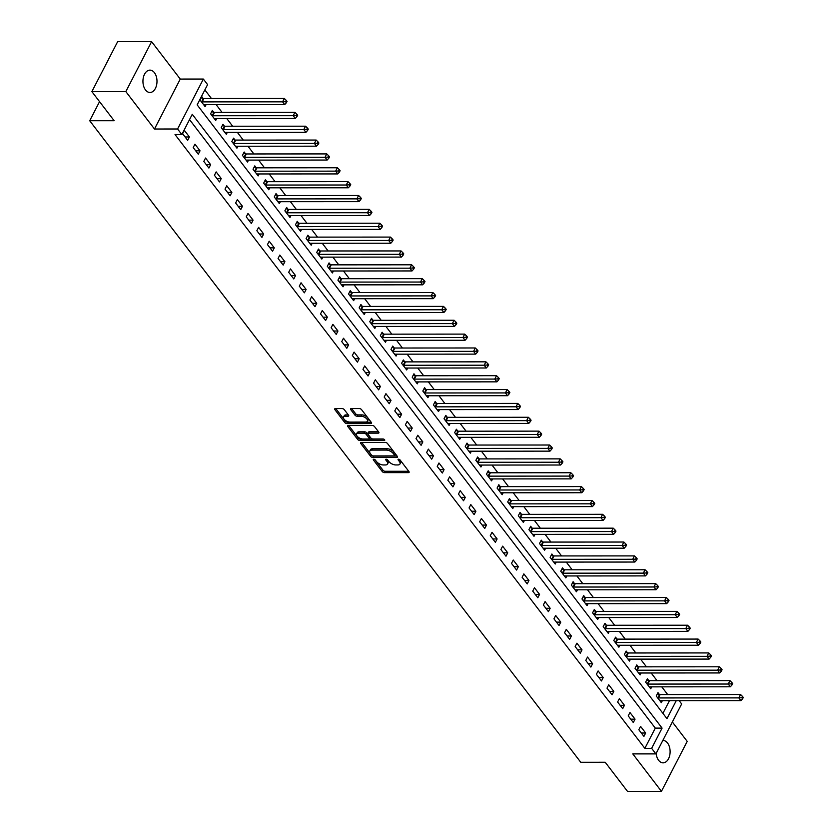 <?xml version="1.0" encoding="UTF-8"?>
<svg xmlns="http://www.w3.org/2000/svg" width="833" height="833" viewBox="0 0 833 833"><rect width="100%" height="100%" fill="white"/><g stroke="black" fill="none" stroke-linecap="round" stroke-linejoin="round"><path stroke-width="1.25" d="M373.757 459.222A1.197 0.594 -152.7 0 0 373.278 459.431A1.197 0.594 -152.7 0 0 373.413 459.983L382.264 471.551A1.718 0.843 -152.7 0 0 384.43 472.634L408.43 472.623A1.718 0.843 -152.7 0 0 409.128 472.321A1.718 0.843 -152.7 0 0 408.93 471.53L400.079 459.972A1.197 0.594 -152.7 0 0 398.559 459.202A1.197 0.594 -152.7 0 0 398.08 459.42A1.197 0.594 -152.7 0 0 398.216 459.972L399.361 461.461A5.487 2.707 -152.7 0 1 399.965 463.981A5.487 2.707 -152.7 0 1 397.757 464.949L395.758 464.949A5.487 2.707 -152.7 0 1 388.824 461.472L387.678 459.972A1.197 0.594 -152.7 0 0 386.158 459.212A1.197 0.594 -152.7 0 0 385.679 459.42A1.197 0.594 -152.7 0 0 385.814 459.972L386.96 461.472A5.487 2.707 -152.7 0 1 387.564 463.991A5.487 2.707 -152.7 0 1 385.356 464.96L383.357 464.96A5.487 2.707 -152.7 0 1 376.422 461.482L375.277 459.983A1.197 0.594 -152.7 0 0 373.757 459.222M145.515 89.954A11.183 7.028 90 0 0 149.971 92.494A11.183 7.028 90 0 0 156.583 85.081A11.183 7.028 90 0 0 154.428 72.679A11.183 7.028 90 0 0 149.961 70.128A11.183 7.028 90 0 0 143.349 77.542A11.183 7.028 90 0 0 145.515 89.954M656.144 753.407A11.183 7.028 90 0 0 658.622 760.31A11.183 7.028 90 0 0 663.089 762.851A11.183 7.028 90 0 0 669.701 755.437A11.183 7.028 90 0 0 667.545 743.026A11.183 7.028 90 0 0 663.078 740.485A11.183 7.028 90 0 0 662.797 740.495M344.3 409.659A1.718 0.843 -152.7 0 0 342.134 408.576L335.397 408.576A1.718 0.843 -152.7 0 0 334.71 408.878A1.718 0.843 -152.7 0 0 334.897 409.669L344.727 422.508A1.718 0.843 -152.7 0 0 346.892 423.601L370.893 423.591A1.718 0.843 -152.7 0 0 371.591 423.279A1.718 0.843 -152.7 0 0 371.393 422.498L361.564 409.649A1.718 0.843 -152.7 0 0 359.398 408.566L351.266 408.566A1.718 0.843 -152.7 0 0 350.578 408.868A1.718 0.843 -152.7 0 0 350.766 409.659L354.973 415.157A1.718 0.843 -152.7 0 0 357.138 416.24L361.178 416.24A4.582 2.27 -152.7 0 1 365.885 418.062A4.582 2.27 -152.7 0 1 367.478 421.259A4.582 2.27 -152.7 0 1 365.635 422.06L349.829 422.071A4.582 2.27 -152.7 0 1 345.122 420.249A4.582 2.27 -152.7 0 1 343.529 417.062A4.582 2.27 -152.7 0 1 345.372 416.25L348.007 416.25A1.718 0.843 -152.7 0 0 348.694 415.948A1.718 0.843 -152.7 0 0 348.506 415.157L344.3 409.659M91.869 91.609L117.651 41.671L151.606 41.65L125.835 91.588L91.869 91.609L114.152 120.723L89.704 120.733L580.747 762.257L605.195 762.237L627.478 791.35L661.444 791.329L632.799 753.907L655.894 753.886L651.645 748.346L644.857 748.346L175.034 134.55L181.823 134.55L177.575 129L203.356 79.062L207.594 84.612L197.15 104.854L666.973 718.65L676.24 700.699M125.835 91.588L154.48 129.011L177.575 129M361.314 442.427A1.718 0.843 -152.7 0 0 360.616 442.729A1.718 0.843 -152.7 0 0 360.804 443.52L370.643 456.369A1.718 0.843 -152.7 0 0 372.809 457.452L396.81 457.442A1.718 0.843 -152.7 0 0 397.497 457.14A1.718 0.843 -152.7 0 0 397.31 456.349L387.48 443.5A1.718 0.843 -152.7 0 0 385.315 442.417L361.314 442.427M357.68 439.439L347.85 426.59A1.718 0.843 -152.7 0 1 347.663 425.809A1.718 0.843 -152.7 0 1 348.35 425.507L372.351 425.486A1.718 0.843 -152.7 0 1 374.527 426.579L378.734 432.077A1.718 0.843 -152.7 0 1 378.921 432.858A1.718 0.843 -152.7 0 1 378.234 433.16L368.498 433.17A1.718 0.843 -152.7 0 0 367.801 433.472A1.718 0.843 -152.7 0 0 367.999 434.264L370.789 437.908A1.718 0.843 -152.7 0 0 372.955 438.991L383.086 438.991A1.197 0.594 -152.7 0 1 384.315 439.47A1.197 0.594 -152.7 0 1 384.742 440.303A1.197 0.594 -152.7 0 1 384.252 440.511L359.856 440.522A1.718 0.843 -152.7 0 1 357.68 439.439L358.377 438.085L348.746 425.507M661.444 791.329L687.215 741.391L672.356 721.982M644.857 748.346L655.3 728.104L189.539 119.608M645.658 733.019L640.567 726.366L638.828 729.739L643.919 736.393L645.658 733.019L641.337 733.019M635.048 719.16L629.956 712.507L628.217 715.88L633.309 722.534L635.048 719.16L630.727 719.16M624.438 705.291L619.346 698.637L617.607 702.021L622.699 708.675L624.438 705.291L620.116 705.301M613.827 691.432L608.736 684.778L606.997 688.152L612.088 694.805L613.827 691.432L609.506 691.432M603.217 677.573L598.125 670.919L596.386 674.293L601.478 680.946L603.217 677.573L598.896 677.573M592.607 663.714L587.515 657.06L585.776 660.434L590.868 667.087L592.607 663.714L588.285 663.714M581.996 649.844L576.905 643.191L575.166 646.564L580.257 653.218L581.996 649.844L577.675 649.855M571.386 635.985L566.294 629.332L564.555 632.705L569.647 639.359L571.386 635.985L567.065 635.985M560.776 622.126L555.684 615.472L553.945 618.846L559.037 625.5L560.776 622.126L556.454 622.126M550.165 608.267L545.074 601.613L543.335 604.987L548.426 611.641L550.165 608.267L545.844 608.267M539.555 594.398L534.463 587.744L532.724 591.118L537.816 597.771L539.555 594.398L535.234 594.408M528.945 580.539L523.853 573.885L522.114 577.259L527.206 583.912L528.945 580.539L524.623 580.539M518.334 566.679L513.243 560.026L511.504 563.4L516.595 570.053L518.334 566.679L514.013 566.679M507.724 552.82L502.632 546.167L500.893 549.541L505.985 556.194L507.724 552.82L503.403 552.82M497.114 538.951L492.022 532.297L490.283 535.671L495.375 542.325L497.114 538.951L492.792 538.961M486.503 525.092L481.412 518.438L479.673 521.812L484.764 528.466L486.503 525.092L482.182 525.092M475.893 511.233L470.801 504.579L469.062 507.953L474.154 514.607L475.893 511.233L471.572 511.233M465.283 497.374L460.191 490.72L458.452 494.094L463.544 500.748L465.283 497.374L460.961 497.374M454.672 483.504L449.581 476.851L447.842 480.224L452.933 486.878L454.672 483.504L450.351 483.515M444.062 469.645L438.97 462.992L437.231 466.365L442.323 473.019L444.062 469.645L439.741 469.645M433.452 455.786L428.36 449.133L426.621 452.506L431.713 459.16L433.452 455.786L429.13 455.786M422.841 441.917L417.75 435.263L416.011 438.647L421.102 445.301L422.841 441.917L418.52 441.927M412.231 428.058L407.139 421.404L405.4 424.778L410.492 431.432L412.231 428.058L407.91 428.058M401.621 414.199L396.529 407.545L394.79 410.919L399.882 417.572L401.621 414.199L397.299 414.199M391.01 400.34L385.918 393.686L384.18 397.06L389.271 403.713L391.01 400.34L386.689 400.34M380.4 386.47L375.308 379.817L373.569 383.19L378.661 389.844L380.4 386.47L376.079 386.481M369.79 372.611L364.698 365.958L362.959 369.331L368.051 375.985L369.79 372.611L365.468 372.611M359.179 358.752L354.087 352.099L352.349 355.472L357.44 362.126L359.179 358.752L354.858 358.752M348.569 344.893L343.477 338.24L341.738 341.613L346.83 348.267L348.569 344.893L344.248 344.893M337.959 331.024L332.867 324.37L331.128 327.744L336.22 334.397L337.959 331.024L333.637 331.034M327.348 317.165L322.256 310.511L320.518 313.885L325.609 320.538L327.348 317.165L323.027 317.165M316.738 303.306L311.646 296.652L309.907 300.026L314.999 306.679L316.738 303.306L312.417 303.306M306.127 289.447L301.036 282.793L299.297 286.167L304.389 292.82L306.127 289.447L301.806 289.447M295.517 275.577L290.425 268.924L288.687 272.297L293.778 278.951L295.517 275.577L291.196 275.588M284.907 261.718L279.815 255.065L278.076 258.438L283.168 265.092L284.907 261.718L280.586 261.718M274.296 247.859L269.205 241.206L267.466 244.579L272.558 251.233L274.296 247.859L269.975 247.859M263.686 234L258.594 227.347L256.856 230.72L261.947 237.374L263.686 234L259.365 234M253.076 220.131L247.984 213.477L246.245 216.851L251.337 223.504L253.076 220.131L248.755 220.141M242.465 206.272L237.374 199.618L235.635 202.992L240.727 209.645L242.465 206.272L238.144 206.272M231.855 192.413L226.763 185.759L225.025 189.133L230.116 195.786L231.855 192.413L227.534 192.413M221.245 178.554L216.153 171.9L214.414 175.274L219.506 181.927L221.245 178.554L216.924 178.554M210.634 164.684L205.543 158.031L203.804 161.404L208.896 168.058L210.634 164.684L206.313 164.684M200.024 150.825L194.932 144.171L193.194 147.545L198.285 154.199L200.024 150.825L195.703 150.825M189.414 136.966L184.322 130.312L182.583 133.686L187.675 140.34L189.414 136.966L185.093 136.966M667.681 694.555L661.777 686.84M657.07 680.696L651.167 672.981M646.46 666.837L640.556 659.122M635.85 652.978L629.946 645.252M625.239 639.109L619.335 631.393M614.629 625.25L608.725 617.534M604.019 611.391L598.115 603.675M593.408 597.532L587.504 589.806M582.798 583.662L576.894 575.947M572.188 569.803L566.284 562.088M561.577 555.944L555.673 548.229M550.967 542.085L545.063 534.359M540.357 528.216L534.453 520.5M529.746 514.357L523.842 506.641M519.136 500.498L513.232 492.782M508.526 486.628L502.622 478.913M497.915 472.769L492.011 465.053M487.305 458.91L481.401 451.194M476.695 445.051L470.791 437.325M466.084 431.182L460.18 423.466M455.474 417.323L449.57 409.607M444.864 403.464L438.96 395.748M434.253 389.605L428.349 381.878M423.643 375.735L417.739 368.019M413.033 361.876L407.129 354.16M402.422 348.017L396.518 340.301M391.812 334.158L385.908 326.432M381.202 320.288L375.298 312.573M370.591 306.429L364.687 298.714M359.981 292.57L354.077 284.855M349.371 278.711L343.467 270.985M338.76 264.842L332.856 257.126M328.15 250.983L322.246 243.267M317.54 237.124L311.636 229.408M306.929 223.254L301.025 215.539M296.319 209.395L290.415 201.68M285.709 195.536L279.805 187.821M275.098 181.677L269.194 173.951M264.488 167.808L258.584 160.092M253.878 153.949L247.974 146.233M243.267 140.09L237.363 132.374M232.657 126.231L226.753 118.505M222.047 112.361L216.143 104.646M211.436 98.502L204.856 89.912M662.912 713.35L669.44 700.709M659.361 694.43L657.976 692.619L656.237 696.003L661.329 702.656L662.339 700.709M648.751 680.561L647.366 678.76L645.627 682.133L650.719 688.787L651.729 686.85M638.14 666.702L636.766 664.901L635.017 668.274L640.108 674.928L641.118 672.981M627.53 652.843L626.156 651.042L624.406 654.415L629.498 661.069L630.508 659.122M616.92 638.984L615.545 637.172L613.796 640.546L618.888 647.199L619.898 645.263M606.309 625.114L604.935 623.313L603.186 626.687L608.277 633.34L609.287 631.404M595.699 611.255L594.325 609.454L592.575 612.828L597.667 619.481L598.677 617.534M585.089 597.396L583.714 595.595L581.965 598.969L587.057 605.622L588.067 603.675M574.478 583.537L573.104 581.726L571.355 585.099L576.446 591.753L577.456 589.816M563.868 569.668L562.494 567.867L560.744 571.24L565.836 577.894L566.846 575.957M553.258 555.809L551.883 554.007L550.134 557.381L555.226 564.035L556.236 562.088M542.647 541.95L541.273 540.148L539.524 543.522L544.615 550.176L545.625 548.229M532.037 528.091L530.663 526.279L528.913 529.653L534.005 536.306L535.015 534.37M521.427 514.221L520.052 512.42L518.303 515.794L523.395 522.447L524.405 520.51M510.816 500.362L509.442 498.561L507.693 501.935L512.784 508.588L513.794 506.641M500.206 486.503L498.832 484.702L497.082 488.076L502.174 494.729L503.184 492.782M489.596 472.644L488.221 470.832L486.472 474.206L491.564 480.86L492.574 478.923M478.985 458.775L477.611 456.973L475.862 460.347L480.953 467.001L481.963 465.064M468.375 444.916L467.001 443.114L465.251 446.488L470.343 453.142L471.353 451.194M457.765 431.057L456.39 429.245L454.641 432.629L459.733 439.283L460.743 437.335M447.154 417.187L445.78 415.386L444.031 418.76L449.122 425.413L450.132 423.476M436.544 403.328L435.17 401.527L433.42 404.9L438.512 411.554L439.522 409.617M425.934 389.469L424.559 387.668L422.81 391.041L427.902 397.695L428.912 395.748M415.323 375.61L413.949 373.798L412.2 377.172L417.291 383.836L418.301 381.889M404.713 361.741L403.339 359.939L401.589 363.313L406.681 369.967L407.691 368.03M394.103 347.882L392.728 346.08L390.979 349.454L396.071 356.108L397.081 354.16M383.492 334.023L382.118 332.221L380.369 335.595L385.46 342.248L386.47 340.301M372.882 320.164L371.508 318.352L369.758 321.725L374.86 328.379L375.86 326.442M362.272 306.294L360.897 304.493L359.148 307.866L364.25 314.52L365.25 312.583M351.661 292.435L350.287 290.634L348.538 294.007L353.64 300.661L354.639 298.714M341.051 278.576L339.677 276.775L337.927 280.148L343.029 286.802L344.029 284.855M330.441 264.717L329.066 262.905L327.317 266.279L332.419 272.932L333.419 270.996M319.83 250.848L318.456 249.046L316.707 252.42L321.809 259.073L322.808 257.137M309.22 236.988L307.846 235.187L306.096 238.561L311.198 245.214L312.198 243.267M298.61 223.129L297.235 221.328L295.486 224.702L300.588 231.355L301.588 229.408M287.999 209.27L286.625 207.459L284.876 210.832L289.978 217.486L290.977 215.549M277.389 195.401L276.015 193.6L274.265 196.973L279.367 203.627L280.367 201.69M266.779 181.542L265.404 179.741L263.655 183.114L268.757 189.768L269.757 187.821M256.168 167.683L254.794 165.882L253.045 169.255L258.147 175.909L259.146 173.962M245.558 153.813L244.184 152.012L242.434 155.386L247.536 162.039L248.536 160.103M234.948 139.954L233.573 138.153L231.824 141.527L236.926 148.18L237.926 146.244M224.337 126.095L222.963 124.294L221.214 127.668L226.316 134.321L227.315 132.374M213.727 112.236L212.353 110.425L210.603 113.809L215.705 120.462L216.705 118.515M203.117 98.367L201.742 96.566L199.993 99.939L205.095 106.593L206.095 104.656M99.554 101.647L89.704 120.733M154.48 129.011L180.261 79.073L151.606 41.65M180.261 79.073L203.356 79.062M679.176 700.699L681.665 703.947L655.894 753.886M651.645 748.346L662.089 728.104L192.267 114.298L181.823 134.55M655.3 728.104L662.089 728.104M387.564 463.991L388.261 462.638A5.487 2.707 -152.7 0 0 387.657 460.128L386.96 461.472M387.23 459.577L387.657 460.128M399.965 463.981L400.663 462.638A5.487 2.707 -152.7 0 0 400.059 460.118L399.361 461.461M399.642 459.566L400.059 460.118M374.829 459.587L382.961 470.197A1.718 0.843 -152.7 0 0 385.127 471.291L408.732 471.27M361.709 442.427L371.341 455.016A1.718 0.843 -152.7 0 0 373.507 456.099L397.112 456.088M371.591 455.162A1.197 0.594 -152.7 0 0 373.111 455.932L394.176 455.911A1.197 0.594 -152.7 0 0 394.655 455.703A1.197 0.594 -152.7 0 0 394.53 455.151L393.322 453.579A5.487 2.707 -152.7 0 0 386.387 450.091L371.987 450.101A5.487 2.707 -152.7 0 0 369.779 451.07A5.487 2.707 -152.7 0 0 370.383 453.589L371.591 455.162M394.873 454.568A1.197 0.594 -152.7 0 0 395.352 454.349A1.197 0.594 -152.7 0 0 395.227 453.808L394.53 455.151M369.779 451.07L370.466 449.716A5.487 2.707 -152.7 0 1 372.684 448.748L387.085 448.748A5.487 2.707 -152.7 0 1 394.019 452.225L395.227 453.808M378.536 431.817L369.196 431.817A1.718 0.843 -152.7 0 0 368.498 432.119L367.801 433.472M383.815 439.158L360.543 439.178L359.856 440.522M358.398 433.181A4.582 2.27 -152.7 0 0 356.545 433.983A4.582 2.27 -152.7 0 0 358.138 437.169A4.582 2.27 -152.7 0 0 362.855 439.001L368.415 439.001A1.718 0.843 -152.7 0 0 369.113 438.699A1.718 0.843 -152.7 0 0 368.915 437.908L366.124 434.264A1.718 0.843 -152.7 0 0 363.959 433.17L358.398 433.181L359.096 431.827A4.582 2.27 -152.7 0 0 357.242 432.639L356.545 433.983M369.113 438.699L369.81 437.346A1.718 0.843 -152.7 0 0 369.613 436.554L368.915 437.908M359.096 431.827L364.656 431.827A1.718 0.843 -152.7 0 1 366.822 432.91L369.613 436.554M358.377 438.085A1.718 0.843 -152.7 0 0 360.543 439.178M343.529 417.062L344.216 415.709A4.582 2.27 -152.7 0 1 346.07 414.896L348.309 414.896M367.478 421.259L368.176 419.905A4.582 2.27 -152.7 0 0 366.582 416.719A4.582 2.27 -152.7 0 0 361.866 414.886L361.178 416.24M351.661 408.566L355.67 413.803A1.718 0.843 -152.7 0 0 357.836 414.896L361.866 414.886M335.793 408.576L345.424 421.165A1.718 0.843 -152.7 0 0 347.59 422.248L371.195 422.237M659.955 700.845L660.08 700.792A1.749 0.864 27.3 0 1 660.527 700.709L740.954 700.668L738.829 697.887L740.568 694.514L660.142 694.566A1.749 0.864 27.3 0 1 659.58 694.483L657.331 693.889M741.755 697.71L742.599 698.814L743.296 697.471L742.453 696.357L741.755 697.71L738.829 697.887L658.403 697.939A1.749 0.864 27.3 0 1 657.841 697.856L657.622 697.804M742.599 698.814L740.954 700.668M740.568 694.514L742.453 696.357M649.344 686.986L649.469 686.933A1.749 0.864 27.3 0 1 649.917 686.85L730.343 686.798L728.219 684.028L729.958 680.655L649.532 680.707A1.749 0.864 27.3 0 1 648.969 680.623L646.72 680.03M731.145 683.851L731.988 684.955L732.686 683.612L731.843 682.498L731.145 683.851L728.219 684.028L647.793 684.08A1.749 0.864 27.3 0 1 647.231 683.997L647.012 683.945M731.988 684.955L730.343 686.798M729.958 680.655L731.843 682.498M638.734 673.126L638.859 673.064A1.749 0.864 27.3 0 1 639.307 672.991L719.733 672.939L717.609 670.169L719.348 666.796L638.921 666.837A1.749 0.864 27.3 0 1 638.359 666.764L636.11 666.171M720.535 669.982L721.378 671.096L722.076 669.742L721.232 668.639L720.535 669.982L717.609 670.169L637.183 670.211A1.749 0.864 27.3 0 1 636.62 670.138L636.402 670.076M721.378 671.096L719.733 672.939M719.348 666.796L721.232 668.639M628.124 659.257L628.249 659.205A1.749 0.864 27.3 0 1 628.696 659.122L709.122 659.08L706.998 656.31L708.737 652.937L628.311 652.978A1.749 0.864 27.3 0 1 627.749 652.895L625.5 652.312M709.924 656.123L710.768 657.237L711.465 655.883L710.622 654.769L709.924 656.123L706.998 656.31L626.572 656.352A1.749 0.864 27.3 0 1 626.01 656.269L625.791 656.217M710.768 657.237L709.122 659.08M708.737 652.937L710.622 654.769M617.513 645.398L617.638 645.346A1.749 0.864 27.3 0 1 618.086 645.263L698.512 645.221L696.388 642.441L698.127 639.067L617.701 639.119A1.749 0.864 27.3 0 1 617.138 639.036L614.889 638.442M699.314 642.264L700.157 643.368L700.855 642.024L700.012 640.91L699.314 642.264L696.388 642.441L615.962 642.493A1.749 0.864 27.3 0 1 615.4 642.41L615.181 642.358M700.157 643.368L698.512 645.221M698.127 639.067L700.012 640.91M606.903 631.539L607.028 631.487A1.749 0.864 27.3 0 1 607.476 631.404L687.902 631.352L685.778 628.582L687.517 625.208L607.09 625.26A1.749 0.864 27.3 0 1 606.528 625.177L604.279 624.583M688.704 628.405L689.547 629.509L690.245 628.155L689.401 627.051L688.704 628.405L685.778 628.582L605.352 628.634A1.749 0.864 27.3 0 1 604.789 628.551L604.571 628.488M689.547 629.509L687.902 631.352M687.517 625.208L689.401 627.051M596.293 617.68L596.418 617.617A1.749 0.864 27.3 0 1 596.865 617.545L677.291 617.492L675.167 614.723L676.906 611.349L596.48 611.391A1.749 0.864 27.3 0 1 595.918 611.318L593.669 610.724M678.093 614.535L678.937 615.649L679.634 614.296L678.791 613.192L678.093 614.535L675.167 614.723L594.741 614.764A1.749 0.864 27.3 0 1 594.179 614.692L593.96 614.629M678.937 615.649L677.291 617.492M676.906 611.349L678.791 613.192M585.682 603.81L585.807 603.758A1.749 0.864 27.3 0 1 586.255 603.675L666.681 603.633L664.557 600.864L666.296 597.48L585.87 597.532A1.749 0.864 27.3 0 1 585.307 597.448L583.058 596.865M667.483 600.676L668.337 601.79L669.024 600.437L668.181 599.323L667.483 600.676L664.557 600.864L584.131 600.905A1.749 0.864 27.3 0 1 583.569 600.822L583.35 600.77M668.337 601.79L666.681 603.633M666.296 597.48L668.181 599.323M575.072 589.951L575.197 589.899A1.749 0.864 27.3 0 1 575.645 589.816L656.071 589.764L653.947 586.994L655.686 583.621L575.259 583.673A1.749 0.864 27.3 0 1 574.697 583.589L572.448 582.996M656.873 586.817L657.726 587.921L658.414 586.578L657.57 585.464L656.873 586.817L653.947 586.994L573.52 587.046A1.749 0.864 27.3 0 1 572.958 586.963L572.74 586.911M657.726 587.921L656.071 589.764M655.686 583.621L657.57 585.464M564.462 576.092L564.587 576.03A1.749 0.864 27.3 0 1 565.034 575.957L645.46 575.905L643.336 573.135L645.075 569.762L564.649 569.803A1.749 0.864 27.3 0 1 564.087 569.73L561.838 569.137M646.262 572.958L647.116 574.062L647.803 572.708L646.96 571.605L646.262 572.958L643.336 573.135L562.91 573.187A1.749 0.864 27.3 0 1 562.348 573.104L562.129 573.042M647.116 574.062L645.46 575.905M645.075 569.762L646.96 571.605M553.851 562.233L553.976 562.171A1.749 0.864 27.3 0 1 554.424 562.088L634.85 562.046L632.726 559.276L634.465 555.903L554.039 555.944A1.749 0.864 27.3 0 1 553.476 555.871L551.227 555.278M635.652 559.089L636.506 560.203L637.193 558.849L636.35 557.746L635.652 559.089L632.726 559.276L552.3 559.318A1.749 0.864 27.3 0 1 551.738 559.245L551.519 559.182M636.506 560.203L634.85 562.046M634.465 555.903L636.35 557.746M543.241 548.364L543.366 548.312A1.749 0.864 27.3 0 1 543.814 548.229L624.24 548.187L622.116 545.407L623.855 542.033L543.428 542.085A1.749 0.864 27.3 0 1 542.866 542.002L540.617 541.419M625.042 545.23L625.895 546.344L626.583 544.99L625.739 543.876L625.042 545.23L622.116 545.407L541.689 545.459A1.749 0.864 27.3 0 1 541.127 545.376L540.909 545.323M625.895 546.344L624.24 548.187M623.855 542.033L625.739 543.876M532.631 534.505L532.756 534.453A1.749 0.864 27.3 0 1 533.203 534.37L613.629 534.317L611.505 531.548L613.244 528.174L532.818 528.226A1.749 0.864 27.3 0 1 532.256 528.143L530.007 527.549M614.431 531.371L615.285 532.474L615.972 531.131L615.129 530.017L614.431 531.371L611.505 531.548L531.079 531.6A1.749 0.864 27.3 0 1 530.517 531.516L530.298 531.464M615.285 532.474L613.629 534.317M613.244 528.174L615.129 530.017M522.02 520.646L522.145 520.583A1.749 0.864 27.3 0 1 522.593 520.51L603.019 520.458L600.895 517.689L602.634 514.315L522.208 514.357A1.749 0.864 27.3 0 1 521.645 514.284L519.396 513.69M603.821 517.501L604.675 518.615L605.362 517.262L604.519 516.158L603.821 517.501L600.895 517.689L520.469 517.73A1.749 0.864 27.3 0 1 519.907 517.657L519.688 517.595M604.675 518.615L603.019 520.458M602.634 514.315L604.519 516.158M511.41 506.787L511.535 506.724A1.749 0.864 27.3 0 1 511.983 506.641L592.409 506.599L590.285 503.83L592.024 500.456L511.597 500.498A1.749 0.864 27.3 0 1 511.035 500.414L508.786 499.831M593.211 503.642L594.064 504.756L594.752 503.403L593.908 502.299L593.211 503.642L590.285 503.83L509.858 503.871A1.749 0.864 27.3 0 1 509.296 503.798L509.078 503.736M594.064 504.756L592.409 506.599M592.024 500.456L593.908 502.299M500.8 492.917L500.925 492.865A1.749 0.864 27.3 0 1 501.372 492.782L581.798 492.74L579.674 489.96L581.413 486.587L500.987 486.639A1.749 0.864 27.3 0 1 500.425 486.555L498.176 485.972M582.6 489.783L583.454 490.887L584.141 489.544L583.298 488.43L582.6 489.783L579.674 489.96L499.248 490.012A1.749 0.864 27.3 0 1 498.686 489.929L498.467 489.877M583.454 490.887L581.798 492.74M581.413 486.587L583.298 488.43M490.189 479.058L490.314 479.006A1.749 0.864 27.3 0 1 490.762 478.923L571.188 478.871L569.064 476.101L570.803 472.728L490.377 472.78A1.749 0.864 27.3 0 1 489.814 472.696L487.565 472.103M571.99 475.924L572.844 477.028L573.531 475.685L572.688 474.571L571.99 475.924L569.064 476.101L488.638 476.153A1.749 0.864 27.3 0 1 488.076 476.07L487.857 476.018M572.844 477.028L571.188 478.871M570.803 472.728L572.688 474.571M479.579 465.199L479.704 465.137A1.749 0.864 27.3 0 1 480.152 465.064L560.578 465.012L558.454 462.242L560.192 458.868L479.766 458.91A1.749 0.864 27.3 0 1 479.204 458.837L476.955 458.244M561.38 462.055L562.233 463.169L562.921 461.815L562.077 460.711L561.38 462.055L558.454 462.242L478.027 462.284A1.749 0.864 27.3 0 1 477.465 462.211L477.247 462.148M562.233 463.169L560.578 465.012M560.192 458.868L562.077 460.711M468.969 451.34L469.094 451.278A1.749 0.864 27.3 0 1 469.541 451.194L549.967 451.153L547.843 448.383L549.582 445.009L469.156 445.051A1.749 0.864 27.3 0 1 468.594 444.968L466.345 444.385M550.769 448.196L551.623 449.31L552.31 447.956L551.467 446.852L550.769 448.196L547.843 448.383L467.417 448.425A1.749 0.864 27.3 0 1 466.855 448.341L466.636 448.289M551.623 449.31L549.967 451.153M549.582 445.009L551.467 446.852M458.358 437.471L458.483 437.419A1.749 0.864 27.3 0 1 458.931 437.335L539.357 437.294L537.233 434.514L538.972 431.14L458.546 431.192A1.749 0.864 27.3 0 1 457.983 431.109L455.734 430.515M540.159 434.337L541.013 435.44L541.7 434.097L540.856 432.983L540.159 434.337L537.233 434.514L456.807 434.566A1.749 0.864 27.3 0 1 456.245 434.482L456.026 434.43M541.013 435.44L539.357 437.294M538.972 431.14L540.856 432.983M447.748 423.612L447.873 423.56A1.749 0.864 27.3 0 1 448.321 423.476L528.747 423.424L526.623 420.655L528.361 417.281L447.935 417.333A1.749 0.864 27.3 0 1 447.373 417.25L445.124 416.656M529.549 420.478L530.402 421.581L531.09 420.238L530.246 419.124L529.549 420.478L526.623 420.655L446.196 420.707A1.749 0.864 27.3 0 1 445.634 420.623L445.416 420.571M530.402 421.581L528.747 423.424M528.361 417.281L530.246 419.124M437.138 409.753L437.263 409.69A1.749 0.864 27.3 0 1 437.71 409.617L518.136 409.565L516.012 406.796L517.751 403.422L437.335 403.464A1.749 0.864 27.3 0 1 436.763 403.391L434.514 402.797M518.938 406.608L519.792 407.722L520.479 406.369L519.636 405.265L518.938 406.608L516.012 406.796L435.586 406.837A1.749 0.864 27.3 0 1 435.024 406.764L434.805 406.702M519.792 407.722L518.136 409.565M517.751 403.422L519.636 405.265M426.527 395.894L426.652 395.831A1.749 0.864 27.3 0 1 427.1 395.748L507.526 395.706L505.402 392.937L507.141 389.563L426.725 389.605A1.749 0.864 27.3 0 1 426.152 389.521L423.903 388.938M508.328 392.749L509.182 393.863L509.869 392.51L509.025 391.406L508.328 392.749L505.402 392.937L424.976 392.978A1.749 0.864 27.3 0 1 424.413 392.895L424.195 392.843M509.182 393.863L507.526 395.706M507.141 389.563L509.025 391.406M415.917 382.024L416.042 381.972A1.749 0.864 27.3 0 1 416.49 381.889L496.916 381.847L494.792 379.067L496.53 375.693L416.115 375.745A1.749 0.864 27.3 0 1 415.542 375.662L413.293 375.069M497.718 378.89L498.571 379.994L499.259 378.651L498.415 377.536L497.718 378.89L494.792 379.067L414.365 379.119A1.749 0.864 27.3 0 1 413.803 379.036L413.584 378.984M498.571 379.994L496.916 381.847M496.53 375.693L498.415 377.536M405.307 368.165L405.432 368.113A1.749 0.864 27.3 0 1 405.879 368.03L486.305 367.978L484.181 365.208L485.92 361.834L405.504 361.886A1.749 0.864 27.3 0 1 404.932 361.803L402.683 361.21M487.107 365.031L487.961 366.135L488.648 364.781L487.805 363.677L487.107 365.031L484.181 365.208L403.755 365.26A1.749 0.864 27.3 0 1 403.193 365.177L402.974 365.114M487.961 366.135L486.305 367.978M485.92 361.834L487.805 363.677M394.696 354.306L394.821 354.244A1.749 0.864 27.3 0 1 395.269 354.171L475.695 354.119L473.571 351.349L475.31 347.975L394.894 348.017A1.749 0.864 27.3 0 1 394.321 347.944L392.072 347.351M476.497 351.162L477.351 352.276L478.048 350.922L477.194 349.818L476.497 351.162L473.571 351.349L393.145 351.391A1.749 0.864 27.3 0 1 392.582 351.318L392.364 351.255M477.351 352.276L475.695 354.119M475.31 347.975L477.194 349.818M384.086 340.437L384.211 340.385A1.749 0.864 27.3 0 1 384.659 340.301L465.085 340.26L462.961 337.49L464.699 334.106L384.284 334.158A1.749 0.864 27.3 0 1 383.711 334.075L381.462 333.492M465.886 337.303L466.74 338.417L467.438 337.063L466.584 335.949L465.886 337.303L462.961 337.49L382.534 337.532A1.749 0.864 27.3 0 1 381.972 337.448L381.753 337.396M466.74 338.417L465.085 340.26M464.699 334.106L466.584 335.949M373.476 326.578L373.601 326.526A1.749 0.864 27.3 0 1 374.048 326.442L454.474 326.401L452.35 323.62L454.089 320.247L373.673 320.299A1.749 0.864 27.3 0 1 373.101 320.216L370.852 319.622M455.276 323.443L456.13 324.547L456.828 323.204L455.974 322.09L455.276 323.443L452.35 323.62L371.924 323.673A1.749 0.864 27.3 0 1 371.362 323.589L371.143 323.537M456.13 324.547L454.474 326.401M454.089 320.247L455.974 322.09M362.865 312.719L362.99 312.667A1.749 0.864 27.3 0 1 363.438 312.583L443.864 312.531L441.74 309.761L443.479 306.388L363.063 306.429A1.749 0.864 27.3 0 1 362.49 306.357L360.241 305.763M444.666 309.584L445.52 310.688L446.217 309.335L445.363 308.231L444.666 309.584L441.74 309.761L361.314 309.814A1.749 0.864 27.3 0 1 360.751 309.73L360.533 309.668M445.52 310.688L443.864 312.531M443.479 306.388L445.363 308.231M352.255 298.86L352.38 298.797A1.749 0.864 27.3 0 1 352.828 298.724L433.254 298.672L431.13 295.902L432.868 292.529L352.453 292.57A1.749 0.864 27.3 0 1 351.88 292.498L349.631 291.904M434.055 295.715L434.909 296.829L435.607 295.476L434.753 294.372L434.055 295.715L431.13 295.902L350.703 295.944A1.749 0.864 27.3 0 1 350.141 295.871L349.922 295.809M434.909 296.829L433.254 298.672M432.868 292.529L434.753 294.372M341.645 284.99L341.769 284.938A1.749 0.864 27.3 0 1 342.217 284.855L422.643 284.813L420.519 282.033L422.258 278.659L341.842 278.711A1.749 0.864 27.3 0 1 341.27 278.628L339.021 278.045M423.445 281.856L424.299 282.97L424.997 281.616L424.143 280.502L423.445 281.856L420.519 282.033L340.093 282.085A1.749 0.864 27.3 0 1 339.531 282.002L339.312 281.95M424.299 282.97L422.643 284.813M422.258 278.659L424.143 280.502M331.034 271.131L331.159 271.079A1.749 0.864 27.3 0 1 331.607 270.996L412.033 270.944L409.909 268.174L411.648 264.8L331.232 264.852A1.749 0.864 27.3 0 1 330.659 264.769L328.41 264.176M412.835 267.997L413.689 269.101L414.386 267.757L413.532 266.643L412.835 267.997L409.909 268.174L329.483 268.226A1.749 0.864 27.3 0 1 328.92 268.143L328.702 268.091M413.689 269.101L412.033 270.944M411.648 264.8L413.532 266.643M320.424 257.272L320.549 257.21A1.749 0.864 27.3 0 1 320.997 257.137L401.423 257.085L399.299 254.315L401.037 250.941L320.622 250.983A1.749 0.864 27.3 0 1 320.049 250.91L317.8 250.317M402.224 254.138L403.078 255.242L403.776 253.888L402.922 252.784L402.224 254.138L399.299 254.315L318.872 254.357A1.749 0.864 27.3 0 1 318.31 254.284L318.091 254.221M403.078 255.242L401.423 257.085M401.037 250.941L402.922 252.784M309.814 243.413L309.938 243.351A1.749 0.864 27.3 0 1 310.386 243.267L390.812 243.226L388.688 240.456L390.427 237.082L310.011 237.124A1.749 0.864 27.3 0 1 309.439 237.041L307.19 236.457M391.614 240.268L392.468 241.383L393.166 240.029L392.312 238.925L391.614 240.268L388.688 240.456L308.262 240.498A1.749 0.864 27.3 0 1 307.7 240.425L307.481 240.362M392.468 241.383L390.812 243.226M390.427 237.082L392.312 238.925M299.203 229.544L299.328 229.492A1.749 0.864 27.3 0 1 299.776 229.408L380.202 229.367L378.078 226.586L379.817 223.213L299.401 223.265A1.749 0.864 27.3 0 1 298.828 223.182L296.579 222.598M381.004 226.409L381.858 227.513L382.555 226.17L381.701 225.056L381.004 226.409L378.078 226.586L297.652 226.638A1.749 0.864 27.3 0 1 297.089 226.555L296.871 226.503M381.858 227.513L380.202 229.367M379.817 223.213L381.701 225.056M288.593 215.685L288.718 215.632A1.749 0.864 27.3 0 1 289.166 215.549L369.592 215.497L367.468 212.727L369.206 209.354L288.791 209.406A1.749 0.864 27.3 0 1 288.218 209.322L285.969 208.729M370.393 212.55L371.247 213.654L371.945 212.311L371.091 211.197L370.393 212.55L367.468 212.727L287.041 212.779A1.749 0.864 27.3 0 1 286.479 212.696L286.26 212.644M371.247 213.654L369.592 215.497M369.206 209.354L371.091 211.197M277.983 201.825L278.107 201.763A1.749 0.864 27.3 0 1 278.555 201.69L358.981 201.638L356.857 198.868L358.596 195.495L278.18 195.536A1.749 0.864 27.3 0 1 277.608 195.463L275.359 194.87M359.783 198.681L360.637 199.795L361.335 198.441L360.481 197.338L359.783 198.681L356.857 198.868L276.431 198.91A1.749 0.864 27.3 0 1 275.869 198.837L275.65 198.775M360.637 199.795L358.981 201.638M358.596 195.495L360.481 197.338M267.372 187.966L267.497 187.904A1.749 0.864 27.3 0 1 267.945 187.821L348.371 187.779L346.247 185.009L347.986 181.636L267.57 181.677A1.749 0.864 27.3 0 1 266.997 181.594L264.748 181.011M349.173 184.822L350.027 185.936L350.724 184.582L349.87 183.479L349.173 184.822L346.247 185.009L265.821 185.051A1.749 0.864 27.3 0 1 265.258 184.968L265.04 184.916M350.027 185.936L348.371 187.779M347.986 181.636L349.87 183.479M256.762 174.097L256.887 174.045A1.749 0.864 27.3 0 1 257.335 173.962L337.761 173.92L335.637 171.14L337.375 167.766L256.96 167.818A1.749 0.864 27.3 0 1 256.387 167.735L254.138 167.152M338.562 170.963L339.416 172.067L340.114 170.723L339.26 169.609L338.562 170.963L335.637 171.14L255.21 171.192A1.749 0.864 27.3 0 1 254.648 171.109L254.429 171.057M339.416 172.067L337.761 173.92M337.375 167.766L339.26 169.609M246.151 160.238L246.276 160.186A1.749 0.864 27.3 0 1 246.724 160.103L327.15 160.051L325.026 157.281L326.765 153.907L246.349 153.959A1.749 0.864 27.3 0 1 245.777 153.876L243.528 153.282M327.952 157.104L328.806 158.208L329.504 156.864L328.65 155.75L327.952 157.104L325.026 157.281L244.6 157.333A1.749 0.864 27.3 0 1 244.038 157.25L243.819 157.198M328.806 158.208L327.15 160.051M326.765 153.907L328.65 155.75M235.541 146.379L235.666 146.316A1.749 0.864 27.3 0 1 236.114 146.244L316.54 146.192L314.416 143.422L316.155 140.048L235.739 140.09A1.749 0.864 27.3 0 1 235.166 140.017L232.917 139.423M317.342 143.234L318.196 144.348L318.893 142.995L318.039 141.891L317.342 143.234L314.416 143.422L233.99 143.463A1.749 0.864 27.3 0 1 233.427 143.391L233.209 143.328M318.196 144.348L316.54 146.192M316.155 140.048L318.039 141.891M224.931 132.52L225.056 132.457A1.749 0.864 27.3 0 1 225.504 132.374L305.93 132.332L303.806 129.563L305.544 126.189L225.129 126.231A1.749 0.864 27.3 0 1 224.556 126.147L222.307 125.564M306.731 129.375L307.585 130.489L308.283 129.136L307.429 128.032L306.731 129.375L303.806 129.563L223.379 129.604A1.749 0.864 27.3 0 1 222.817 129.521L222.598 129.469M307.585 130.489L305.93 132.332M305.544 126.189L307.429 128.032M214.32 118.65L214.445 118.598A1.749 0.864 27.3 0 1 214.893 118.515L295.319 118.473L293.195 115.693L294.944 112.32L214.518 112.372A1.749 0.864 27.3 0 1 213.946 112.288L211.697 111.695M296.121 115.516L296.975 116.62L297.673 115.277L296.819 114.163L296.121 115.516L293.195 115.693L212.769 115.745A1.749 0.864 27.3 0 1 212.207 115.662L211.988 115.61M296.975 116.62L295.319 118.473M294.944 112.32L296.819 114.163M203.71 104.791L203.835 104.739A1.749 0.864 27.3 0 1 204.283 104.656L284.709 104.604L282.585 101.834L284.334 98.461L203.908 98.513A1.749 0.864 27.3 0 1 203.335 98.429L201.086 97.836M285.511 101.657L286.365 102.761L287.062 101.418L286.208 100.304L285.511 101.657L282.585 101.834L202.159 101.886A1.749 0.864 27.3 0 1 201.596 101.803L201.378 101.741M286.365 102.761L284.709 104.604M284.334 98.461L286.208 100.304M373.809 459.222L373.413 459.983M398.611 459.212L398.216 459.972M386.21 459.212L385.814 459.972M408.972 471.582L408.43 472.623M385.127 471.291L384.43 472.634M382.961 470.197L382.264 471.551M397.351 456.401L396.81 457.442M373.507 456.099L372.809 457.452M371.341 455.016L370.643 456.369M361.366 442.427L360.804 443.52M394.019 452.225L393.322 453.579M387.085 448.748L386.387 450.091M372.684 448.748L371.987 450.101M348.413 425.507L347.85 426.59M378.765 432.129L378.234 433.16M369.196 431.817L368.498 433.17M384.627 439.782L384.252 440.511M366.822 432.91L366.124 434.264M364.656 431.827L363.959 433.17M348.538 415.209L348.007 416.25M346.07 414.896L345.372 416.25M357.836 414.896L357.138 416.24M355.67 413.803L354.973 415.157M351.328 408.566L350.766 409.659M371.435 422.55L370.893 423.591M347.59 422.248L346.892 423.601M345.424 421.165L344.727 422.508M335.46 408.576L334.897 409.669M660.142 694.566L658.403 697.939M659.58 694.483L657.841 697.856M649.532 680.707L647.793 684.08M648.969 680.623L647.231 683.997M638.921 666.837L637.183 670.211M638.359 666.764L636.62 670.138M628.311 652.978L626.572 656.352M627.749 652.895L626.01 656.269M617.701 639.119L615.962 642.493M617.138 639.036L615.4 642.41M607.09 625.26L605.352 628.634M606.528 625.177L604.789 628.551M596.48 611.391L594.741 614.764M595.918 611.318L594.179 614.692M585.87 597.532L584.131 600.905M585.307 597.448L583.569 600.822M575.259 583.673L573.52 587.046M574.697 583.589L572.958 586.963M564.649 569.803L562.91 573.187M564.087 569.73L562.348 573.104M554.039 555.944L552.3 559.318M553.476 555.871L551.738 559.245M543.428 542.085L541.689 545.459M542.866 542.002L541.127 545.376M532.818 528.226L531.079 531.6M532.256 528.143L530.517 531.516M522.208 514.357L520.469 517.73M521.645 514.284L519.907 517.657M511.597 500.498L509.858 503.871M511.035 500.414L509.296 503.798M500.987 486.639L499.248 490.012M500.425 486.555L498.686 489.929M490.377 472.78L488.638 476.153M489.814 472.696L488.076 476.07M479.766 458.91L478.027 462.284M479.204 458.837L477.465 462.211M469.156 445.051L467.417 448.425M468.594 444.968L466.855 448.341M458.546 431.192L456.807 434.566M457.983 431.109L456.245 434.482M447.935 417.333L446.196 420.707M447.373 417.25L445.634 420.623M437.335 403.464L435.586 406.837M436.763 403.391L435.024 406.764M426.725 389.605L424.976 392.978M426.152 389.521L424.413 392.895M416.115 375.745L414.365 379.119M415.542 375.662L413.803 379.036M405.504 361.886L403.755 365.26M404.932 361.803L403.193 365.177M394.894 348.017L393.145 351.391M394.321 347.944L392.582 351.318M384.284 334.158L382.534 337.532M383.711 334.075L381.972 337.448M373.673 320.299L371.924 323.673M373.101 320.216L371.362 323.589M363.063 306.429L361.314 309.814M362.49 306.357L360.751 309.73M352.453 292.57L350.703 295.944M351.88 292.498L350.141 295.871M341.842 278.711L340.093 282.085M341.27 278.628L339.531 282.002M331.232 264.852L329.483 268.226M330.659 264.769L328.92 268.143M320.622 250.983L318.872 254.357M320.049 250.91L318.31 254.284M310.011 237.124L308.262 240.498M309.439 237.041L307.7 240.425M299.401 223.265L297.652 226.638M298.828 223.182L297.089 226.555M288.791 209.406L287.041 212.779M288.218 209.322L286.479 212.696M278.18 195.536L276.431 198.91M277.608 195.463L275.869 198.837M267.57 181.677L265.821 185.051M266.997 181.594L265.258 184.968M256.96 167.818L255.21 171.192M256.387 167.735L254.648 171.109M246.349 153.959L244.6 157.333M245.777 153.876L244.038 157.25M235.739 140.09L233.99 143.463M235.166 140.017L233.427 143.391M225.129 126.231L223.379 129.604M224.556 126.147L222.817 129.521M214.518 112.372L212.769 115.745M213.946 112.288L212.207 115.662M203.908 98.513L202.159 101.886M203.335 98.429L201.596 101.803M395.352 454.349L394.655 455.703"/></g></svg>
